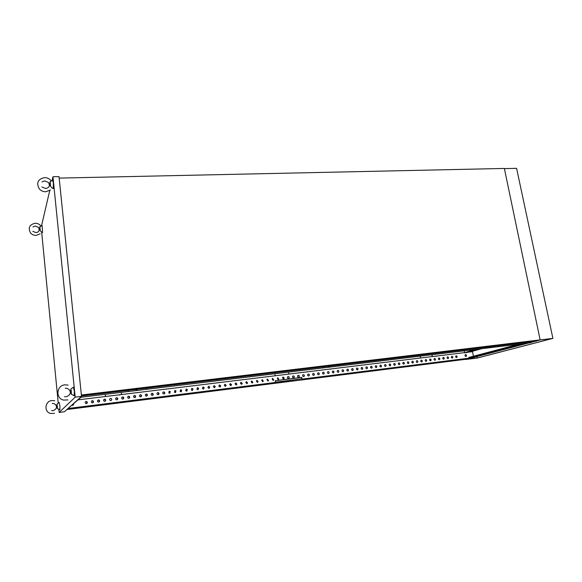 <?xml version="1.0" encoding="UTF-8"?>
<svg xmlns="http://www.w3.org/2000/svg" width="582" height="582" viewBox="0 0 582 582"><rect width="100%" height="100%" fill="white"/><g stroke="black" fill="none" stroke-linecap="round" stroke-linejoin="round"><path stroke-width="0.87" d="M477.305 349.44L472.417 350.684L477.305 349.44M137.192 389.882L135.948 390.115L137.192 389.882M147.086 388.383L146.613 388.47L147.086 388.383M128.433 390.638L127.967 390.726L128.433 390.638M330.045 366.565L328.706 366.82L330.045 366.565M338.971 365.212L338.462 365.307L338.971 365.212M323.519 367.075L323.017 367.177L323.519 367.075M491.157 347.083L489.738 347.367L491.157 347.083M499.283 345.846L498.745 345.955L499.283 345.846M486.283 347.418L485.744 347.527L486.283 347.418M116.255 402.875L117.331 402.679L116.255 402.875M123.871 402.14L124.279 402.067L123.871 402.14M107.67 404.177L108.07 404.104L107.67 404.177M286.984 381.414L288.119 381.195L286.984 381.414M292.899 380.868L293.328 380.788L292.899 380.868M279.134 382.607L279.556 382.527L279.134 382.607M115.956 399.528L115.709 399.143M121.223 393.381L121.609 393.963M121.405 393.308L121.485 393.999L121.405 393.308M105.175 395.345L105.597 395.906M105.371 395.258L105.451 395.956L105.371 395.258M284.54 379.559L285.304 379.464M288.65 372.997L288.861 373.593M275.002 374.655L275.221 375.259M432.826 363.073L434.027 362.841L432.826 363.073M437.438 362.681L437.89 362.601L437.438 362.681M425.602 364.172L426.053 364.085L425.602 364.172M430.68 360.782L429.654 359.96L430.716 360.767C431.415 359.945 431.24 359.356 430.2 358.999L430.011 359.05C429.32 359.88 429.494 360.469 430.534 360.818M432.019 355.566L432.193 356.111M432.128 355.522L432.302 356.097L432.128 355.522M420.269 356.992L420.444 357.544M420.379 356.948L420.488 357.544L420.379 356.948M86.376 403.617C87.576 403.02 87.671 402.315 86.653 401.493L86.151 401.442C84.936 402.046 84.848 402.759 85.889 403.573L86.376 403.617M85.539 401.711L86.609 401.529L86.929 403.399M92.538 402.853C93.731 402.271 93.826 401.565 92.829 400.736L92.312 400.678C91.112 401.274 91.025 401.98 92.036 402.802L92.538 402.853M91.723 400.933L92.785 400.772L93.062 402.649M98.664 402.089C99.842 401.522 99.944 400.816 98.969 399.987L98.438 399.929C97.252 400.503 97.158 401.202 98.147 402.031L98.664 402.089M97.878 400.161L98.925 400.023L99.166 401.9M104.76 401.333C105.917 400.772 106.026 400.081 105.08 399.245L104.527 399.172C103.363 399.739 103.261 400.438 104.222 401.267L104.76 401.333M103.989 399.39L105.036 399.281L105.24 401.158M110.82 400.576C111.962 400.038 112.079 399.347 111.162 398.51L110.587 398.423C109.438 398.976 109.329 399.667 110.267 400.503L110.82 400.576M110.071 398.634L111.111 398.546C112.028 399.383 111.911 400.074 110.769 400.612M116.851 399.827C117.979 399.303 118.095 398.619 117.208 397.775L116.611 397.681C115.476 398.219 115.367 398.903 116.269 399.739L116.851 399.827M116.109 397.877L117.157 397.812L117.28 399.681M122.846 399.085C123.951 398.575 124.075 397.899 123.224 397.048L122.606 396.946C121.493 397.462 121.369 398.139 122.242 398.983L122.846 399.085M122.125 397.128L123.166 397.084L123.253 398.946M128.804 398.343C129.895 397.848 130.026 397.179 129.204 396.327L128.564 396.211C127.465 396.706 127.342 397.382 128.178 398.233L128.804 398.343M128.098 396.378L129.146 396.364L129.197 398.212M134.733 397.601C135.802 397.128 135.941 396.466 135.162 395.614L134.493 395.476C133.409 395.964 133.278 396.626 134.086 397.477L134.733 397.601M134.042 395.644L135.097 395.651L135.111 397.484M140.626 396.873C141.681 396.415 141.826 395.76 141.084 394.909L140.386 394.749C139.324 395.214 139.185 395.869 139.949 396.728L140.626 396.873M139.949 394.909L141.019 394.945L140.99 396.757M146.489 396.138C147.515 395.709 147.675 395.062 146.97 394.203L146.242 394.029C145.209 394.472 145.056 395.12 145.784 395.978L146.489 396.138M145.82 394.174L146.904 394.24L146.839 396.036M152.324 395.418C153.328 395.003 153.495 394.37 152.833 393.512L152.077 393.308C151.065 393.73 150.898 394.37 151.582 395.229L152.324 395.418M151.662 393.447L152.768 393.548L152.659 395.316M158.122 394.698C159.104 394.305 159.279 393.679 158.668 392.828L157.875 392.595C156.885 392.996 156.711 393.621 157.351 394.48L158.122 394.698M157.475 392.726L158.595 392.865L158.442 394.603M163.891 393.978C164.844 393.614 165.033 393.003 164.466 392.152L163.637 391.882C162.676 392.261 162.494 392.872 163.084 393.73L163.891 393.978M163.251 392.013L164.393 392.188L164.197 393.89M169.631 393.265L170.242 391.482L169.377 391.177L168.787 392.981L169.631 393.265M168.998 391.3L170.162 391.519L169.922 393.185M175.335 392.552L175.982 390.82L175.08 390.471L174.455 392.224L175.335 392.552M174.716 390.587L175.902 390.857L175.619 392.479M181.017 391.846L181.693 390.173L180.755 389.773L180.093 391.468L181.017 391.846M180.398 389.882L181.613 390.209L181.278 391.773M186.662 391.148L187.375 389.533L186.4 389.074L185.694 390.711L186.662 391.148M186.051 389.183L187.295 389.576L186.917 391.082M192.271 390.449L193.028 388.907L192.009 388.383L191.274 389.947L192.271 390.449M191.674 388.485L192.94 388.951L192.518 390.384M197.858 389.751L198.644 388.296L197.596 387.692L196.825 389.183L197.858 389.751M197.262 387.794L198.557 388.332L198.098 389.693M203.416 389.06L204.224 387.692L203.147 387.008L202.347 388.412L203.416 389.06M202.827 387.11L204.137 387.728L203.642 389.009M208.945 388.376L209.775 387.095L208.669 386.324L207.854 387.641L208.945 388.376M208.356 386.426L209.68 387.132L209.164 388.325M214.438 387.692L215.282 386.506L214.169 385.648L213.332 386.87L214.438 387.692M213.856 385.742L215.195 386.543L214.649 387.641M219.909 387.015L220.76 385.924L219.632 384.971L218.788 386.099L219.909 387.015M219.334 385.066L220.665 385.961L220.112 386.965M225.343 386.339L226.194 385.342L225.074 384.302L224.223 385.335L225.343 386.339M224.776 384.389L226.1 385.379L225.54 386.288M230.756 385.662L231.592 384.76L230.479 383.64L229.635 384.571L230.756 385.662M230.188 383.72L231.498 384.797L230.945 385.619M236.139 384.993L236.961 384.178L235.863 382.971L235.033 383.814L236.139 384.993M235.579 383.058L236.867 384.222L236.321 384.949M241.494 384.331L242.294 383.596L241.21 382.316L240.402 383.072L241.494 384.331M240.933 382.396L242.192 383.633L241.668 384.287M246.819 383.662L247.597 383.007L246.535 381.654L245.757 382.338L246.819 383.662M246.266 381.734L247.495 383.051L246.986 383.625M252.122 383.007L252.864 382.418L251.839 380.999L251.075 381.617L252.122 383.007M251.562 381.079L252.763 382.461L252.282 382.971M257.389 382.352L258.11 381.821L257.106 380.352L256.378 380.904L257.389 382.352M256.837 380.424L258.001 381.865L257.542 382.316M262.635 381.697L263.319 381.225L262.351 379.704L261.653 380.199L262.635 381.697M262.089 379.777L263.217 381.268L262.78 381.668M267.851 381.05L268.506 380.621L267.56 379.064L266.898 379.508L267.851 381.05M267.305 379.137L268.397 380.664L267.996 381.021M273.045 380.402L273.664 380.017L272.754 378.424L272.114 378.824L273.045 380.402M272.5 378.496L273.555 380.061L273.176 380.373M278.203 379.762L278.8 379.413L277.912 377.783L277.308 378.147L278.203 379.762M277.665 377.856L278.691 379.457L278.342 379.733M283.347 379.122L283.914 378.809C284.314 377.871 284.023 377.325 283.048 377.151L282.466 377.485L283.347 379.122M282.808 377.223L282.939 377.194C283.914 377.362 284.198 377.914 283.798 378.846L283.47 379.1M288.454 378.489L288.999 378.198C289.429 377.267 289.152 376.707 288.163 376.525L287.603 376.823C287.188 377.754 287.472 378.315 288.454 378.489M287.915 376.59L288.046 376.561C289.036 376.743 289.312 377.303 288.883 378.242L288.577 378.46M293.539 377.856L294.055 377.594C294.514 376.656 294.245 376.088 293.241 375.892L292.717 376.168C292.273 377.107 292.55 377.667 293.539 377.856M293.008 375.957L293.124 375.936C294.128 376.132 294.397 376.7 293.939 377.631L293.655 377.834M298.602 377.223L299.09 376.983C299.577 376.052 299.315 375.477 298.304 375.274L297.795 375.521C297.329 376.459 297.598 377.027 298.602 377.223M298.064 375.332L298.18 375.31C299.192 375.521 299.461 376.088 298.973 377.027L298.712 377.201M303.637 376.598L304.102 376.379C304.612 375.441 304.357 374.866 303.331 374.648L302.851 374.881C302.356 375.819 302.618 376.387 303.637 376.598M303.106 374.713L303.215 374.692C304.233 374.91 304.488 375.485 303.986 376.423L303.739 376.583M308.642 375.979L309.093 375.776C309.617 374.844 309.369 374.262 308.344 374.03L307.878 374.248C307.369 375.179 307.623 375.754 308.642 375.979M308.111 374.095L308.22 374.073C309.246 374.299 309.5 374.881 308.969 375.812L308.744 375.957M313.625 375.361L314.054 375.172C314.6 374.241 314.353 373.659 313.32 373.418L312.883 373.615C312.352 374.546 312.599 375.128 313.625 375.361M313.094 373.477L313.203 373.462C314.236 373.695 314.476 374.284 313.931 375.208L313.727 375.339M318.587 374.743L318.994 374.568C319.554 373.637 319.322 373.055 318.281 372.807L317.852 372.989C317.306 373.92 317.546 374.502 318.587 374.743M318.056 372.866L318.158 372.851C319.198 373.098 319.431 373.68 318.871 374.604L318.674 374.721M323.519 374.124L323.912 373.964C324.487 373.04 324.254 372.451 323.214 372.196L322.806 372.371C322.239 373.295 322.479 373.877 323.519 374.124M322.988 372.254L323.083 372.24C324.13 372.495 324.363 373.084 323.788 374.008L323.607 374.11M328.423 373.52L328.801 373.368C329.397 372.444 329.165 371.854 328.117 371.592L327.724 371.752C327.149 372.669 327.382 373.258 328.423 373.52M327.899 371.651L327.993 371.636C329.041 371.898 329.267 372.487 328.677 373.404L328.51 373.498M333.311 372.909L333.675 372.771C334.279 371.854 334.053 371.258 332.999 370.989L332.628 371.141C332.038 372.058 332.264 372.647 333.311 372.909M332.788 371.047L332.875 371.032C333.923 371.301 334.148 371.898 333.544 372.807L333.391 372.895M338.171 372.305L338.52 372.174C339.131 371.265 338.913 370.669 337.858 370.392L337.502 370.53C336.898 371.44 337.123 372.036 338.171 372.305M337.647 370.45L337.727 370.436C338.782 370.712 339.008 371.301 338.389 372.211L338.251 372.291M343.002 371.702L343.344 371.578C343.969 370.676 343.751 370.079 342.696 369.796L342.347 369.926C341.736 370.836 341.954 371.425 343.002 371.702M342.485 369.854L342.565 369.839C343.62 370.123 343.838 370.712 343.213 371.622L343.082 371.694M347.818 371.105L348.145 370.989C348.778 370.087 348.56 369.49 347.505 369.199L347.17 369.323C346.545 370.225 346.763 370.821 347.818 371.105M347.294 369.257L347.374 369.243C348.429 369.534 348.64 370.13 348.007 371.032L347.891 371.09M352.605 370.508L352.918 370.399C353.558 369.505 353.347 368.908 352.292 368.61L351.972 368.726C351.339 369.628 351.55 370.217 352.605 370.508M352.088 368.668L352.161 368.653C353.216 368.952 353.427 369.548 352.787 370.443L352.67 370.501M357.37 369.919L357.668 369.81C358.323 368.923 358.112 368.326 357.057 368.02L356.744 368.13C356.104 369.024 356.315 369.621 357.37 369.919M356.853 368.079L356.919 368.064C357.981 368.37 358.185 368.966 357.537 369.854L357.435 369.905M362.113 369.33L362.404 369.228C363.059 368.341 362.855 367.744 361.793 367.438L361.495 367.54C360.847 368.435 361.051 369.024 362.113 369.33M361.589 367.489L361.655 367.482C362.717 367.788 362.921 368.384 362.266 369.272L362.171 369.315M366.827 368.741L367.111 368.646C367.773 367.766 367.569 367.169 366.507 366.856L366.224 366.958C365.569 367.839 365.772 368.435 366.827 368.741M366.311 366.907L366.376 366.9C367.431 367.213 367.635 367.809 366.973 368.69L366.886 368.733M371.527 368.159L371.796 368.071C372.465 367.191 372.262 366.595 371.207 366.274L370.923 366.369C370.268 367.249 370.465 367.846 371.527 368.159M371.003 366.333L371.069 366.318C372.124 366.638 372.32 367.235 371.658 368.108L371.578 368.151M376.198 367.577L376.459 367.489C377.129 366.616 376.932 366.02 375.877 365.7L375.601 365.787C374.939 366.667 375.135 367.264 376.198 367.577M375.681 365.751L375.732 365.743C376.794 366.063 376.991 366.66 376.321 367.533L376.248 367.569M380.846 366.995L381.101 366.915C381.777 366.049 381.581 365.452 380.526 365.125L380.257 365.212C379.595 366.085 379.791 366.682 380.846 366.995M380.33 365.183L380.381 365.169C381.443 365.496 381.632 366.093 380.955 366.958L380.897 366.987M385.473 366.42L385.721 366.347C386.397 365.481 386.208 364.885 385.146 364.558L384.891 364.638C384.222 365.503 384.418 366.1 385.473 366.42M384.957 364.608L385.008 364.601C386.062 364.929 386.252 365.525 385.575 366.391L385.517 366.413M390.078 365.852L390.318 365.78C390.995 364.914 390.813 364.317 389.751 363.99L389.503 364.063C388.834 364.929 389.023 365.525 390.078 365.852M389.562 364.041L389.605 364.034C390.668 364.361 390.857 364.958 390.173 365.823L390.122 365.845M394.661 365.278L394.887 365.212C395.578 364.354 395.389 363.757 394.334 363.423L394.094 363.495C393.417 364.354 393.607 364.95 394.661 365.278M394.145 363.474L394.189 363.466C395.243 363.801 395.433 364.397 394.742 365.256L394.698 365.278M399.216 364.71L399.441 364.645C400.132 363.794 399.943 363.197 398.888 362.862L398.663 362.935C397.979 363.786 398.168 364.383 399.216 364.71M398.706 362.913L398.743 362.906C399.798 363.241 399.987 363.837 399.296 364.688L399.259 364.71M403.755 364.15L403.973 364.085C404.665 363.233 404.483 362.644 403.428 362.302L403.202 362.368C402.518 363.219 402.708 363.815 403.755 364.15M403.239 362.353L403.282 362.346C404.337 362.688 404.519 363.277 403.828 364.128L403.792 364.143M408.273 363.59L408.484 363.524C409.175 362.681 408.993 362.091 407.946 361.742L407.727 361.808C407.044 362.659 407.225 363.248 408.273 363.59M407.756 361.793L407.793 361.786C408.848 362.135 409.03 362.724 408.338 363.568L408.309 363.583M412.769 363.03L412.973 362.972C413.664 362.128 413.489 361.538 412.434 361.189L412.223 361.255C411.539 362.099 411.721 362.688 412.769 363.03L412.973 362.972M412.252 361.24L412.289 361.233C413.336 361.582 413.518 362.171 412.827 363.015M417.243 362.47L417.44 362.419C418.138 361.582 417.956 360.986 416.908 360.636L416.705 360.702C416.014 361.538 416.195 362.128 417.243 362.47L417.44 362.419M416.727 360.687L416.756 360.68C417.803 361.029 417.985 361.626 417.294 362.462M421.695 361.917L421.892 361.866C422.583 361.029 422.408 360.44 421.361 360.091L421.157 360.149C420.473 360.986 420.648 361.575 421.695 361.917M421.179 360.142L421.208 360.134C422.256 360.484 422.43 361.073 421.739 361.909L421.717 361.917M426.126 361.371L426.315 361.313C427.006 360.484 426.832 359.894 425.791 359.545L425.595 359.596C424.904 360.433 425.078 361.022 426.126 361.371M425.609 359.589L425.638 359.589C426.679 359.938 426.853 360.527 426.162 361.357L426.148 361.364M430.018 359.05L430.047 359.043C431.087 359.4 431.262 359.989 430.564 360.811L430.716 360.767M434.412 358.505L434.434 358.505C435.474 358.861 435.642 359.45 434.95 360.265L435.103 360.222C435.802 359.407 435.627 358.818 434.587 358.461L434.398 358.512C433.714 359.334 433.888 359.923 434.921 360.273L435.103 360.222M438.777 357.966L438.799 357.966C439.832 358.323 440.007 358.912 439.308 359.727L439.468 359.683C440.159 358.868 439.992 358.279 438.952 357.923L438.77 357.966C438.086 358.788 438.253 359.378 439.294 359.727L439.468 359.683M443.637 359.189L443.811 359.145C444.51 358.33 444.335 357.741 443.302 357.384L443.128 357.428C442.436 358.25 442.604 358.832 443.637 359.189M443.128 357.428L443.142 357.428C444.175 357.785 444.35 358.374 443.651 359.189L443.811 359.145M447.965 358.65L448.133 358.607C448.831 357.799 448.664 357.21 447.631 356.853L447.456 356.897C446.765 357.712 446.932 358.294 447.965 358.65M447.456 356.897L447.471 356.897C448.496 357.253 448.671 357.835 447.98 358.65L448.133 358.607M451.763 356.366L451.77 356.366C451.079 357.173 451.246 357.755 452.272 358.119L452.44 358.076C453.131 357.268 452.963 356.679 451.93 356.322L451.763 356.366C452.796 356.722 452.971 357.304 452.287 358.112L452.44 358.076M456.048 355.835L456.055 355.835C455.364 356.642 455.531 357.224 456.557 357.581L456.717 357.544C457.416 356.737 457.248 356.155 456.223 355.791L456.055 355.835C457.081 356.191 457.248 356.773 456.572 357.581L456.717 357.544M465.935 356.468L466.095 356.431C466.822 355.587 466.648 354.976 465.571 354.584L465.404 354.627C464.676 355.471 464.858 356.082 465.935 356.468C466.655 355.624 466.48 355.013 465.404 354.634L465.396 354.634M72.03 405.276L72.699 405.378L73.703 403.784M73.354 405.094L73.659 403.813M80.476 397.324L529.773 342.885L536.378 340.856M68.691 407.917L80.985 397.266M68.05 408.491L275.453 382.461L275.191 380.701L301.709 377.391L301.971 379.129L473.915 357.544L468.656 358.927L66.908 409.517M518.693 344.224L468.728 357.486L473.835 357.152L473.915 357.544M78.09 399.856L472.511 351.659L473.406 356.249M275.453 382.461L301.803 378.846L301.585 377.434L275.199 380.723M473.835 357.152L526.521 343.278M528.143 343.082L473.872 357.348M464.611 352.932L464.21 350.83M81.48 396.022L536.437 341.132M81.436 395.658L536.393 340.914M436.82 356.024L436.013 356.431M330.692 368.988L330.045 369.395M119.936 394.742L119.659 395.142M467.157 359.116L465.724 359.298M467.404 359.087L477.218 358.017L476.942 356.577M477.218 358.017L552.413 338.484L540.205 339.946L536.4 340.95M528.412 343.045L473.879 357.384M465.76 359.48L477.305 358.032L552.9 338.389L540.147 339.924L504.354 168.453L59.175 178.099M81.371 395.018L540.431 339.852M504.383 168.605L516.598 168.336L552.9 338.389M467.717 352.248L465.753 352.794M470.256 351.935L465.462 352.459L476.854 349.295M474.825 349.542L465.462 352.459M301.723 378.867L275.41 382.17M478.062 349.149L479.059 349.033M470.241 351.877L481.714 348.705M468.786 357.785L521.086 343.933M52.962 176.746L59.022 176.622L81.516 396.4L64.42 411.758L59.131 412.427L75.194 397.157L52.962 176.746L52.031 180.747M49.746 190.54L41.511 225.852M41.671 232.153L58.229 403.151M58.847 409.517L59.131 412.427M75.194 397.157L81.516 396.4M59.211 402.62L59.91 405.865L59.851 409.793M57.312 406.265L57.422 408.564L56.621 406.505L57 404.192L57.312 406.265M59.939 409.815L57.422 408.564M57 404.192L58.178 403.159M73.434 387.343L74.351 391.082L74.19 395.76M71.288 391.555L71.404 394.283L70.429 391.868L70.888 389.132L71.288 391.555M74.329 395.804L71.404 394.283M70.888 389.132L72.233 387.961M52.111 187.971L50.59 186.342L49.696 184.283L50.125 181.671L50.59 186.342M52.722 180.442L53.384 183.09L53.224 188.517M50.125 181.671L51.434 181.009M41.584 232.036L40.26 230.741L39.503 228.944L39.874 226.718L40.26 230.741M42.1 225.59L42.573 232.465M39.874 226.718L41.016 226.078M52.234 403.442L53.726 403.544C56.316 404.279 58.687 408.6 52.94 410.688L51.594 410.63M54.482 413.322L50.903 413.511C43.715 412.303 44.69 401.063 51.973 400.532L54.73 400.765M56.774 405.45L57.094 404.599M58.156 403.195L59.291 402.577M65.242 388.252L67.003 388.376C70.051 389.256 72.932 394.334 66.122 396.786L64.529 396.706M67.934 399.899L63.729 400.096C55.297 398.612 56.41 385.386 64.944 384.818L68.174 385.117M70.487 391.25L71.099 390.115M70.8 392.85L71.411 393.592M72.204 388.012L73.565 387.277M41.984 181.904L44.719 180.9L48.495 182.479C50.212 185.949 49.237 187.942 45.578 188.459L41.853 186.96M50.51 189.958L45.789 191.754C43.177 191.769 41.002 190.794 39.256 188.844C36.128 182.85 37.881 179.103 44.508 177.612C47.251 177.626 49.477 178.689 51.201 180.784M52.053 188.088L53.348 188.568M49.703 183.963L50.358 182.697M51.012 181.191L52.831 180.391M32.956 226.944L35.269 226.049L38.485 227.373C39.882 230.443 39.045 232.182 35.968 232.604L32.796 231.345M40.173 233.819L36.164 235.397C33.923 235.448 32.061 234.655 30.57 233.018C27.871 227.926 29.376 224.674 35.08 223.262C37.423 223.226 39.336 224.099 40.813 225.86M41.548 232.109L42.653 232.487M39.561 228.355L39.998 227.249M40.769 226.194L42.166 225.554"/></g></svg>

